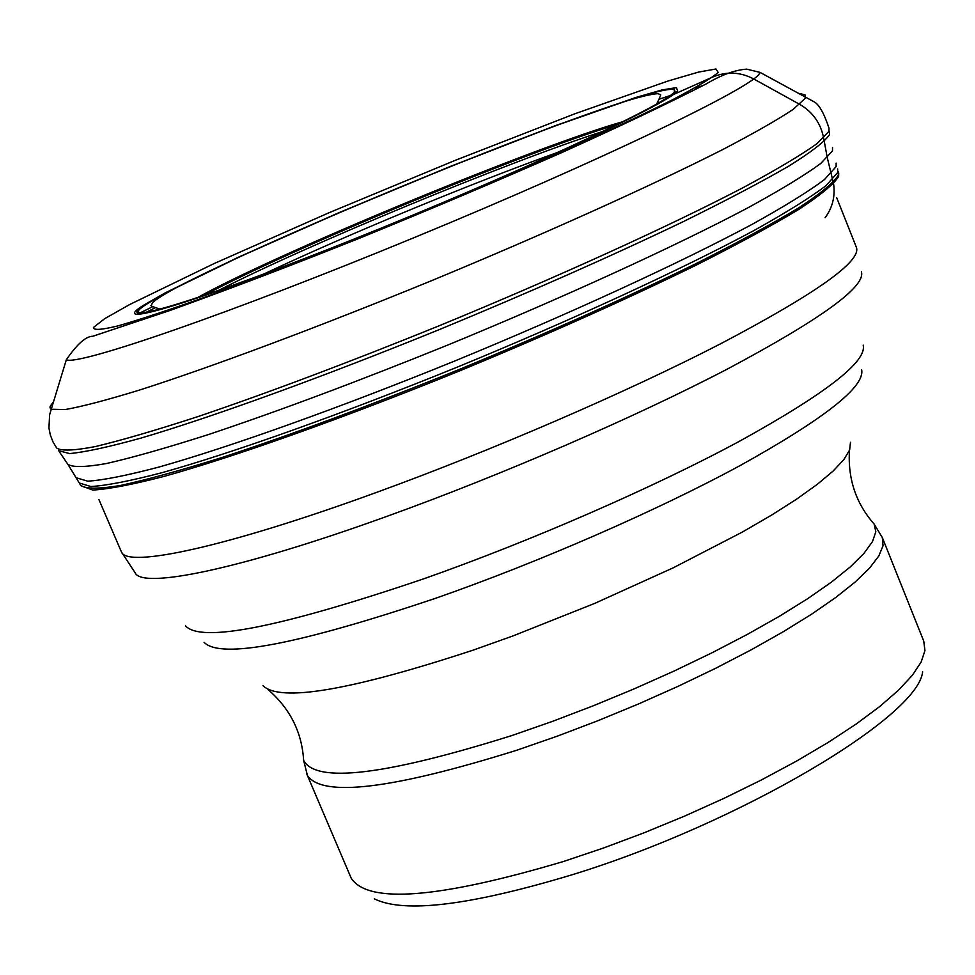 <?xml version="1.0" encoding="UTF-8"?>
<svg xmlns="http://www.w3.org/2000/svg" width="975" height="975" viewBox="0 0 975 975"><rect width="100%" height="100%" fill="white"/><g stroke="black" fill="none" stroke-linecap="round" stroke-linejoin="round"><path stroke-width="1.46" d="M677.625 90.919C667.497 104.24 511.253 176.499 353.584 239.484C195.78 302.64 103.911 330.001 143.752 305.138L165.128 292.914L238.339 257.242L339.032 212.635L450.328 166.433L554.982 125.775L635.773 97.5L662.037 89.932L676.455 87.604L677.625 90.919M922.618 671.726C918.816 716.479 739.757 823.278 572.691 874.587L572.471 874.66C470.169 905.507 404.113 913.575 374.327 898.84M661.635 101.12L668.667 96.647L712.615 77.074C726.436 71.26 740.122 71.882 753.675 78.926L799.683 104.337C812.772 111.991 820.755 123.228 823.631 138.06L827.3 157.743L833.576 183.653C835.343 196.328 832.528 207.687 825.106 217.717M104.63 318.703L93.429 327.503C93.259 330.464 101.571 329.891 118.377 325.784C140.132 319.52 169.662 309.757 206.968 296.485C248.125 281.373 293.828 263.859 344.077 243.945C423.187 212.075 497.628 180.582 567.413 149.48C609.887 130.187 645.279 113.441 673.579 99.218C697.064 86.848 711.933 77.915 718.209 72.394L715.979 68.993L698.624 72.065L667.887 81.059L574.897 113.77L455.654 160.168L329.197 212.66L214.354 263.457L129.846 304.444L104.63 318.703M146.055 304.2C106.677 328.782 197.84 301.604 354.083 239.07C510.193 176.719 664.962 105.142 675.139 91.882L674.03 88.579L659.783 90.882L633.787 98.353L553.727 126.384L449.95 166.688L339.58 212.513L239.74 256.742L167.2 292.086L146.055 304.2M673.896 92.442C663.695 105.666 509.693 176.889 354.376 238.936C198.912 301.153 108.115 328.234 147.262 303.773C157.804 297.034 175.463 287.625 200.253 275.559L200.363 275.511C299.666 226.968 496.019 145.628 602.428 108.968L602.538 108.932C655.273 90.712 679.063 85.227 673.896 92.442M80.876 485.696L92.735 490.047C108.127 489.255 131.857 484.721 163.897 476.446C234.378 456.824 342.822 418.36 458.189 371.487C546.487 335.01 625.621 299.654 695.577 265.432C737.831 244.103 772.322 225.371 799.061 209.235C820.84 194.939 834.027 184.007 838.622 176.463L838.707 173.038M838.329 171.478L838.342 175.122C833.747 182.642 820.56 193.538 798.805 207.809C772.09 223.909 737.636 242.617 695.419 263.92C625.523 298.094 546.439 333.426 458.177 369.903C370 405.551 291.342 434.74 222.178 457.458C180.412 470.535 146.347 479.907 119.962 485.574C98.438 489.06 85.337 488.975 80.645 485.318L79.316 483.027L90.87 486.525C106.373 485.623 130.211 480.98 162.35 472.595C233.037 452.778 341.628 414.143 457.068 367.209C572.557 319.727 682.171 269.1 753.76 230.648C786.325 212.513 810.444 197.486 826.105 185.579L837.659 172.526L837.659 168.907M836.136 163.093L836.123 166.603L824.484 179.546C808.775 191.392 784.582 206.359 751.896 224.469C680.111 262.86 570.192 313.523 454.435 361.128C338.727 408.184 229.942 446.989 159.217 466.988C127.03 475.471 103.216 480.2 87.75 481.175L76.257 477.774M832.516 147.396L832.492 150.857L820.706 163.507C804.802 175.207 780.353 190.064 747.386 208.089C674.907 246.382 564.038 297.217 447.391 345.199C358.276 381.286 278.899 410.987 209.247 434.289C167.237 447.732 133.039 457.47 106.641 463.491C85.166 467.317 72.211 467.537 67.775 464.161L59.17 451.523M58.585 450.694L69.591 453.57C84.886 452.193 108.713 447.025 141.046 438.067C212.282 417.081 322.554 377.142 440.249 329.209C530.363 291.976 611.203 256.193 682.756 221.886C725.997 200.582 761.304 181.996 788.714 166.152C811.066 152.21 824.655 141.728 829.481 134.733L829.506 131.357M760.061 72.394L759.342 73.71C751.372 88.055 599.54 161.204 415.082 237.242C230.661 313.377 77.366 366.173 66.324 359.751C77.11 344.077 85.922 336.241 92.771 336.265L169.565 310.623C230.368 288.697 294.048 264.42 360.579 237.79C430.743 209.137 497.579 180.838 561.1 152.892C618.638 126.933 666.985 103.959 706.156 83.947C721.342 74.917 734.845 69.981 746.679 69.14L760.061 72.394L813.552 101.522C818.732 103.862 823.875 112.71 828.969 128.054L828.933 131.393L816.928 143.715C800.78 155.22 776.003 169.967 742.584 187.943C669.142 226.2 556.847 277.363 438.847 325.906C348.709 362.456 268.539 392.645 198.315 416.471C156.012 430.255 121.619 440.298 95.172 446.599C73.71 450.694 60.864 451.145 56.635 447.964L52.93 441.773L50.347 435.069L48.945 428.086L49.615 414.789L51.248 409.256L65.228 409.549C82.132 406.563 107.006 400.03 139.864 389.951C211.66 366.966 319.191 326.796 432.291 280.373C545.33 233.573 651.946 185.445 721.951 149.955C753.846 133.319 777.611 119.767 793.248 109.31L805.204 98.304L805.118 94.928L799.671 93.502M53.576 401.615L50.127 406.356L50.03 407.83L51.248 409.256L66.324 359.751M140.01 312.926L152.782 306.65M559.297 151.808C473.509 182.41 345.808 235.243 263.603 274.121M603.293 131.296C509.888 161.046 304.956 245.834 218.059 290.672M203.397 295.742C285.797 251.026 527.109 151.186 617.285 124.52M623.317 121.546C536.018 146.153 275.937 253.756 197.035 297.899M350.683 876.988L351.244 878.292C368.233 904.081 439.006 898.475 563.55 861.473L603.488 848.018L643.987 832.833L684.389 816.197L723.828 798.428L761.463 779.927L796.514 761.109L828.275 742.353L856.16 724.047L879.694 706.558L898.499 690.203L912.368 675.273L921.18 662.001L924.946 650.581L923.752 641.148L882.57 538.188M303.201 754.601L303.639 760.39C315.863 783.608 385.296 775.32 511.936 735.528L552.203 721.476L593.117 705.863L633.982 688.947L673.92 671.129L712.03 652.787L747.496 634.323L779.61 616.151L807.727 598.65L831.37 582.16L850.176 566.999L863.911 553.422L872.454 541.649L875.83 531.826L874.148 524.087L882.314 537.542L883.033 545.805L878.767 556.067L869.456 568.218L855.075 582.099L835.77 597.468L811.761 614.092L783.412 631.654L751.237 649.813L715.821 668.204L677.869 686.424L638.186 704.096L597.614 720.83L557.018 736.259L517.067 750.141C392.706 789.08 322.847 797.587 307.478 775.649L306.93 774.321M849.457 450.426C847.738 478.835 855.965 503.38 874.148 524.087L871.504 521.04M262.994 685.669C280.118 702.414 350.159 690.568 473.143 650.142L512.984 635.919L594.616 603.428L673.177 567.84L742.304 532.094L771.627 515.068L796.77 499.042L817.33 484.307L833.077 471.096L843.85 459.603L849.639 449.975L850.48 442.321M861.668 369.939C864.874 386.831 824.472 418.653 740.439 465.392C657.65 510.339 539.528 561.953 436.13 598.102L435.923 598.175C297.789 644.633 220.508 659.344 204.08 642.318M185.494 625.804C200.813 643.134 280.13 627.498 423.479 578.906L423.698 578.833C530.79 541.113 653.482 487.585 739.087 441.468C825.91 393.571 867.263 361.457 863.155 345.113M861.412 271.793C865.885 286.613 821.23 319.02 727.447 369.013C634.908 417.3 502.04 474.886 386.868 516.372L386.648 516.445C240.057 569.424 141.594 589.461 135.062 572.666L121.497 552.082C127.42 568.254 226.517 547.06 374.973 492.972L375.192 492.887C491.79 450.548 626.572 392.279 720.464 343.858C815.6 293.78 860.949 261.702 856.501 247.638L836.745 197.827M121.107 551.192L98.914 499.553M145.653 312.573L155.403 307.661M659.063 99.231L670.178 95.574M694.736 87.957L702.902 85.642M160.387 309.233C152.709 306.759 149.699 305.504 151.369 305.48L152.466 302.616C159.608 296.534 175.573 287.503 200.363 275.511M68.153 464.734L79.316 483.027M602.428 108.968C630.203 99.243 648.789 94.148 658.198 93.661L660.197 94.721C661.428 93.685 660.246 96.781 656.675 104.02M200.253 275.559C299.203 227.077 496.421 145.385 602.538 108.932M351.244 878.292L307.478 775.649L303.639 760.39C301.909 732.213 290.062 708.606 268.088 689.593"/></g></svg>
